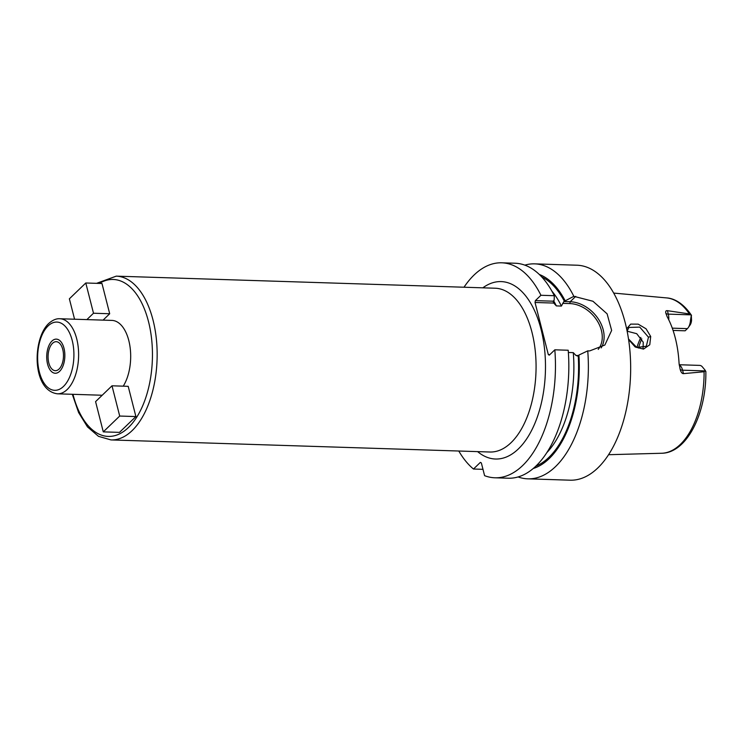 <?xml version="1.0" encoding="UTF-8"?>
<svg xmlns="http://www.w3.org/2000/svg" width="743" height="743" viewBox="0 0 743 743"><rect width="100%" height="100%" fill="white"/><g stroke="black" fill="none" stroke-linecap="round" stroke-linejoin="round"><path stroke-width="1.11" d="M689.365 313.927L691.519 315.376C682.548 302.095 672.935 298.231 666.564 297.906A77.755 41.255 91.8 0 1 689.365 313.927L667.418 310.685L668.301 314.131L690.944 314.856M690.451 320.549L691.306 315.236L691.547 320.317L690.451 320.549A10.244 5.433 91.8 0 1 688.213 327.663A10.244 5.433 91.8 0 1 687.377 328.638L685.13 330.802L673.065 330.421M705.218 370.915L704.104 371.751A77.755 41.255 91.8 0 1 680.356 444.416A77.755 41.255 -88.2 0 1 661.614 453.258L608.563 454.707M688.213 327.663L690.052 325.053A6.826 3.622 -88.2 0 0 691.547 320.317M641.803 338.817A60.007 31.838 -88.2 0 0 638.451 348.049M640.856 337.433A58.038 30.788 -88.2 0 0 636.881 347.51M679.186 364.739L699.683 365.398A10.244 5.433 91.8 0 1 702.219 366.698L705.404 370.562M679.223 365.017A10.244 5.433 91.8 0 1 682.585 370.19L683.467 373.636L704.104 371.751M683.467 373.636C682.083 373.71 680.96 372.206 680.105 369.132L680.049 368.937M705.228 370.915L682.585 370.19A5.117 2.08 -14.3 0 1 680.105 369.132L679.074 363.438A79.269 42.054 -88.2 0 0 667.168 316.722L665.812 313.072C665.44 311.261 665.969 310.463 667.418 310.685M665.849 313.24L665.812 313.072A5.117 2.08 165.7 0 0 668.301 314.131A10.244 5.433 91.8 0 1 668.765 319.824M626.637 328.777L630.705 324.106L638.191 324.152L646.048 328.787L650.701 336.486L649.772 344.771L643.503 349.099L635.191 346.99L628.597 339.57M518.094 476.941A107.54 57.053 -88.2 0 0 527.818 478.836L570.113 480.192A107.54 57.053 -88.2 0 0 597.818 467.951A107.54 57.053 91.8 0 0 629.646 347.919A107.54 57.053 91.8 0 0 576.958 265.214L534.663 263.858A107.54 57.053 -88.2 0 0 524.846 265.14M527.818 478.836A107.54 57.053 -88.2 0 0 555.523 466.604A107.54 57.053 -88.2 0 0 587.741 350.863L589.636 350.928L604.858 345.04L611.647 330.431L607.115 313.843L592.942 301.249L573.837 296.327L563.872 301.537L570.178 301.742A30.788 22.912 -133.9 0 1 598.152 318.701A30.788 22.912 -133.9 0 1 601.143 347.91M551.873 291.098A93.887 49.809 91.8 0 1 561.411 306.07L563.872 301.537M533.158 468.527A98.661 52.344 -88.2 0 0 578.918 355.043L577.766 356.073L575.964 355.47L573.28 352.637L568.367 352.479M553.163 301.194L535.378 300.627L540.932 295.277L554.297 295.705L554.167 300.163L553.163 301.194L553.656 303.07L535.025 302.475L535.378 300.627M553.544 302.865L556.349 305.902L561.411 306.07M562.683 303.358L569.835 303.581A29.423 21.9 -133.9 0 1 597.298 320.939A29.423 21.9 -133.9 0 1 598.208 349.396M578.388 355.544L575.964 355.47M535.025 302.475L548.315 354.587L549.829 354.634M565.014 300.506A98.661 52.344 -88.2 0 0 539.344 274.492M554.297 295.705A107.54 57.053 -88.2 0 0 515.131 263.236L501.757 262.808A107.54 57.053 -88.2 0 0 464.004 287.225M540.932 295.277A107.54 57.053 -88.2 0 0 501.757 262.808M458.784 451.02A107.54 57.053 -88.2 0 0 473.477 469.028L480.387 462.369L481.353 462.945L484.594 475.669A107.54 57.053 -88.2 0 0 494.903 477.786L508.277 478.213A107.54 57.053 -88.2 0 0 568.2 350.241L554.826 349.814L549.281 355.163L548.315 354.587M494.903 477.786A107.54 57.053 -88.2 0 0 554.826 349.814M482.978 469.325L473.477 469.028M573.837 296.327A107.54 57.053 -88.2 0 0 534.663 263.858M578.918 355.043L587.741 350.863M59.867 318.747A37.559 19.922 91.8 0 1 78.266 347.631A37.559 19.922 91.8 0 1 67.149 389.546A37.559 19.922 91.8 0 1 57.471 393.818C31.949 390.549 32.19 339.235 48.592 323.586C52.558 320.075 56.319 318.459 59.867 318.747L111.933 320.409A37.559 19.922 91.8 0 1 129.746 345.012A37.559 19.922 91.8 0 1 123.236 386.165M103.073 320.131L109.695 313.75L101.986 283.51L85.789 282.99L69.368 298.816L74.569 319.221M103.286 431.869L119.484 432.38L135.904 416.563L128.195 386.323L111.998 385.803L95.578 401.629L103.286 431.869L119.707 416.043L111.998 385.803M59.05 369.048A14.507 7.699 -88.2 0 0 63.35 352.851A14.507 7.699 -88.2 0 0 56.236 341.687A14.507 7.699 -88.2 0 0 52.502 343.34A14.507 7.699 -88.2 0 0 48.211 359.538A14.507 7.699 -88.2 0 0 55.316 370.692A14.507 7.699 -88.2 0 0 59.05 369.048M109.695 313.75L93.497 313.23L85.789 282.99M86.875 319.611L93.497 313.23M135.904 416.563L119.707 416.043M627.111 331.053L628.931 327.449L639.76 327.106L648.472 337.192L646.326 346.247L636.788 347.473L628.504 338.966M643.066 348.086L643.252 342.226L636.714 333.681L627.138 331.202M51.926 341.074A17.07 9.055 91.8 0 1 56.319 339.133A17.07 9.055 91.8 0 1 64.687 352.256A17.07 9.055 91.8 0 1 59.635 371.314A17.07 9.055 91.8 0 1 55.233 373.255A17.07 9.055 91.8 0 1 46.874 360.123A17.07 9.055 91.8 0 1 51.926 341.074M672.276 328.155L687.377 328.638M541.731 276.925A97.305 51.62 91.8 0 1 564.327 301.166M573.28 352.637A93.887 49.809 91.8 0 1 546.718 452.756M578.23 355.702A97.305 51.62 91.8 0 1 535.694 466.251M569.835 303.581L570.178 301.742L575.732 296.392M553.591 300.711A93.887 49.809 91.8 0 1 556.349 305.902M477.619 451.623A88.77 47.097 -88.2 0 0 518.373 448.921A88.77 47.097 -88.2 0 0 542 333.31A88.77 47.097 -88.2 0 0 482.839 287.829M511.045 442.689A81.934 43.475 -88.2 0 0 535.294 351.235A81.934 43.475 -88.2 0 0 495.154 288.219L116.242 276.145A81.934 43.475 91.8 0 1 156.374 339.161A81.934 43.475 91.8 0 1 132.124 430.615A81.934 43.475 91.8 0 1 111.013 439.93L489.934 452.013A81.934 43.475 -88.2 0 0 511.045 442.689M99.348 283.427A78.526 41.664 91.8 0 1 149.807 327.319A78.526 41.664 91.8 0 1 128.465 427.494A78.526 41.664 91.8 0 1 72.972 394.319M63.489 386.434A34.141 18.111 91.8 0 1 39.36 372.011A34.141 18.111 91.8 0 1 48.072 325.954A34.141 18.111 91.8 0 1 72.192 340.368A34.141 18.111 91.8 0 1 63.489 386.434M650.701 336.486L648.472 337.192M661.614 453.258C686.913 453.091 706.509 413.192 705.85 371.416M666.564 297.906L613.718 293.086M96.59 283.334L116.242 276.145M72.312 394.292L78.6 412.532L87.479 426.891L98.494 436.336L111.013 439.93M102.2 395.248L57.471 393.818"/></g></svg>
